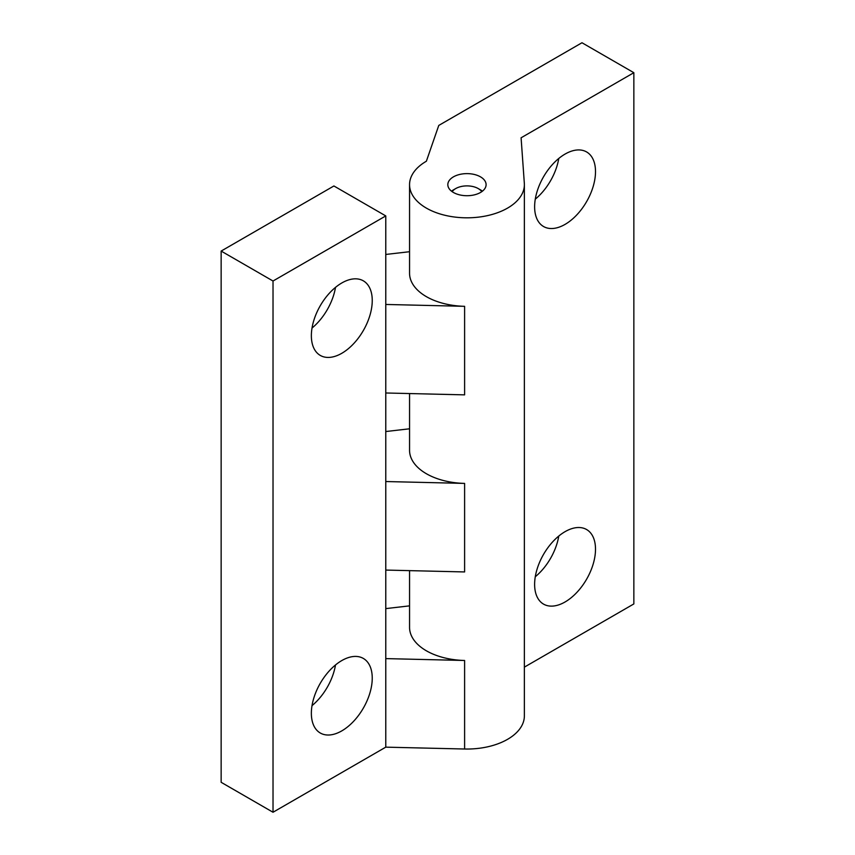 <?xml version="1.0" encoding="UTF-8"?>
<svg xmlns="http://www.w3.org/2000/svg" width="855" height="855" viewBox="0 0 855 855"><rect width="100%" height="100%" fill="white"/><g stroke="black" fill="none" stroke-linecap="round" stroke-linejoin="round"><path stroke-width="1.28" d="M565.07 224.384A43.06 24.859 120 0 0 593.188 186.443A43.06 24.859 120 0 0 586.594 151.944A43.06 24.859 120 0 0 565.07 154.071A43.06 24.859 120 0 0 536.94 192.012A43.06 24.859 120 0 0 543.534 226.511A43.06 24.859 120 0 0 565.07 224.384M535.283 199.151A43.06 24.859 120 0 0 558.775 158.464M565.07 601.973A43.06 24.859 120 0 0 593.188 564.033A43.06 24.859 120 0 0 586.594 529.534A43.06 24.859 120 0 0 565.07 531.66A43.06 24.859 120 0 0 536.94 569.601A43.06 24.859 120 0 0 543.534 604.111A43.06 24.859 120 0 0 565.07 601.973M535.283 576.751A43.06 24.859 120 0 0 558.775 536.064M341.808 730.875A43.06 24.859 120 0 0 369.926 692.935A43.06 24.859 120 0 0 363.332 658.436A43.06 24.859 120 0 0 341.808 660.562A43.06 24.859 120 0 0 313.678 698.503A43.06 24.859 120 0 0 320.272 733.002A43.06 24.859 120 0 0 341.808 730.875M312.011 705.642A43.06 24.859 120 0 0 335.502 664.955M341.808 353.286A43.06 24.859 120 0 0 369.926 315.345A43.06 24.859 120 0 0 363.332 280.835A43.06 24.859 120 0 0 341.808 282.973A43.06 24.859 120 0 0 313.678 320.914A43.06 24.859 120 0 0 320.272 355.413A43.06 24.859 120 0 0 341.808 353.286M312.011 328.053A43.06 24.859 120 0 0 335.502 287.365M524.372 184.669A57.403 33.142 0 0 0 524.329 183.301L521.09 137.794L633.854 72.696L581.977 42.75L438.775 125.429L426.367 161.232A57.403 33.142 0 0 0 409.556 184.669A57.403 33.142 0 0 0 426.367 208.107A57.403 33.142 0 0 0 488.932 215.289A57.403 33.142 0 0 0 524.372 184.669L524.372 715.902A57.403 33.142 180 0 1 464.607 749.012L385.776 747.152L273.023 812.25L221.146 782.304L221.146 251.071L333.91 185.973L385.776 215.92L273.023 281.017L221.146 251.071M385.776 747.152L385.776 304.455L464.607 306.325A57.403 33.142 180 0 1 426.367 296.642A57.403 33.142 180 0 1 409.556 273.205L409.556 184.669M385.776 481.536L464.607 483.406A57.403 33.142 180 0 1 426.367 473.723A57.403 33.142 180 0 1 409.556 450.286L409.556 393.557M464.607 749.012L464.607 660.477A57.403 33.142 180 0 1 426.367 650.794A57.403 33.142 180 0 1 409.556 627.367L409.556 570.638M451.504 191.178A19.131 11.051 180 0 1 453.439 189.874L455.694 188.581A15.946 9.202 0 0 0 452.156 191.67M453.439 192.482A19.131 11.051 180 0 1 447.828 184.669A19.131 11.051 180 0 1 459.648 174.463A19.131 11.051 180 0 1 480.499 176.857A19.131 11.051 180 0 1 486.1 184.669A19.131 11.051 180 0 1 474.29 194.876A19.131 11.051 180 0 1 453.439 192.482M385.776 608.61L409.556 605.864M273.023 812.25L273.023 281.017M385.776 304.455L385.776 215.92M464.607 660.477L385.776 658.607M464.607 483.406L464.607 571.942L385.776 570.071M385.776 431.54L409.556 428.793M464.607 306.325L464.607 394.86L385.776 392.99M385.776 254.459L409.556 251.712M524.372 667.135L633.854 603.929L633.854 72.696M481.771 191.67A15.946 9.202 0 0 0 478.244 188.581L480.499 189.874A19.131 11.051 180 0 1 482.423 191.178M478.244 188.581A15.946 9.202 0 0 0 455.694 188.581L453.439 189.874"/></g></svg>
